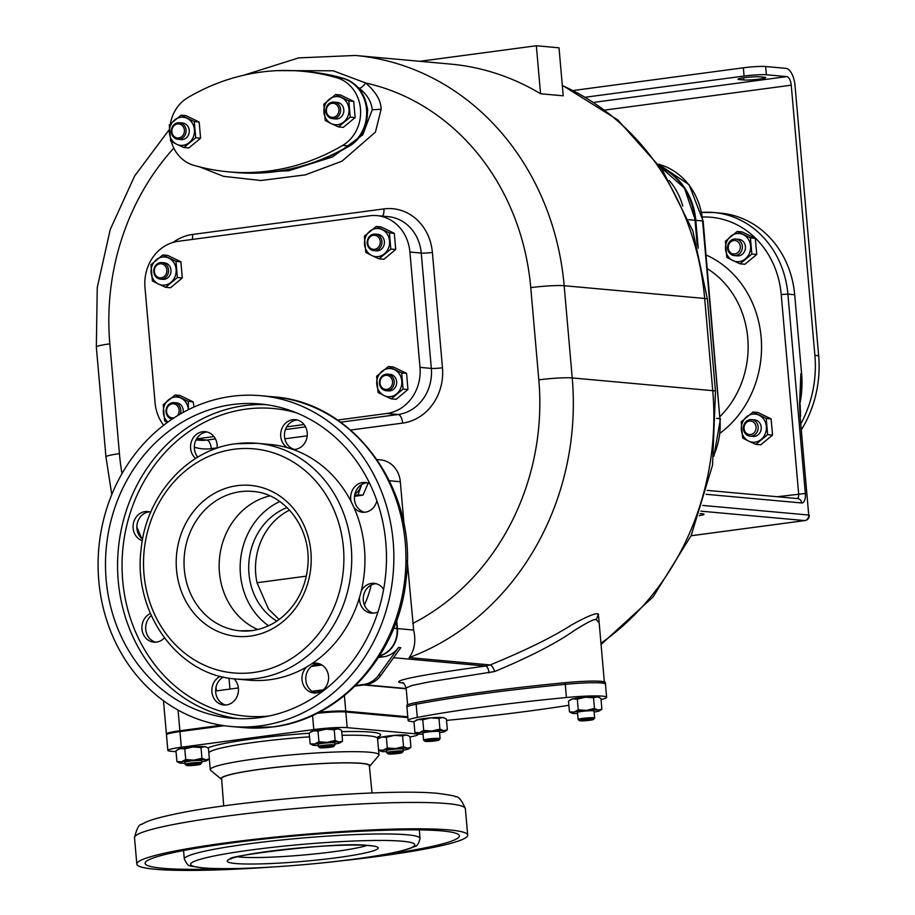 <?xml version="1.0" encoding="UTF-8"?>
<svg xmlns="http://www.w3.org/2000/svg" width="915" height="915" viewBox="0 0 915 915"><rect width="100%" height="100%" fill="white"/><g stroke="black" fill="none" stroke-linecap="round" stroke-linejoin="round"><path stroke-width="1.37" d="M801.746 429.181A109.606 97.505 -84.8 0 0 818.662 355.729L795.021 85.53A16.607 7.434 -97.6 0 0 786.031 68.373L765.638 66.52A16.607 1.498 -5 0 0 743.357 67.802L573.396 90.494M794.689 294.744L787.895 294.127A92.998 82.727 -84.8 0 0 713.86 212.52L720.665 213.138A92.998 82.727 95.2 0 1 794.689 294.744L801.609 373.835A92.998 82.727 95.2 0 1 800.122 402.646M801.208 423.142A109.606 97.505 -84.8 0 0 814.888 355.386L791.246 85.187A8.304 3.717 -97.6 0 0 786.751 76.608L766.358 74.767A16.607 1.498 175 0 0 744.078 76.048L585.692 97.184M799.573 404.007L800.854 373.766L799.573 404.007L800.065 416.062L808.723 515.042L702.743 505.435M739.263 79.559L743.792 79.971A11.62 1.052 175 0 0 756.865 79.388A11.62 1.052 175 0 0 765.672 77.592A11.62 1.052 175 0 0 764.402 77.226L759.862 76.814A11.62 1.052 175 0 0 746.8 77.409A11.62 1.052 175 0 0 737.982 79.205A11.62 1.052 175 0 0 739.263 79.559L739.183 78.621M699.232 515.705A15.772 1.43 175 0 0 704.024 514.253A15.772 1.43 175 0 0 699.975 513.658M698.237 248.217L695.8 220.343A66.429 59.086 -84.8 0 0 660.173 166.644M697.688 246.238L695.411 220.332L684.454 188.147L660.378 166.93M599.439 625.86L598.353 613.965C595.757 612.821 586.881 616.447 571.726 624.842C552.534 637.137 525.359 650.496 490.188 664.942L485.613 666.04C388.623 679.25 395.291 682.338 402.325 682.899L402.84 682.945M312.804 691.74L322.515 690.448M355.112 686.101L365.909 684.649A24.911 22.154 -84.8 0 0 380.892 675.327L400.804 647.671L398.54 647.465A24.911 22.154 95.2 0 1 383.557 656.787L379.199 656.398M363.701 684.946L406.214 688.801M377.072 459.57L380.491 459.879A24.911 22.154 95.2 0 1 400.324 481.736L389.447 480.752M379.531 655.872A24.911 22.154 -84.8 0 0 397.43 628.582L396.71 620.359M604.357 682.075L599.176 622.852L596.317 619.695C595.059 618.483 587.716 622.086 574.311 630.515C556.251 643.234 529.682 656.913 494.603 671.553A6.645 2.425 -109.7 0 0 490.188 664.942L409.142 657.599C414.575 650.21 416.085 641.038 413.66 630.046L407.221 560.518M404.156 525.519L400.324 481.736M314.051 664.713L319.827 663.947M311.375 666.429L321.966 665.011M378.513 657.462L383.557 656.787M393.713 628.239L397.053 628.548L396.412 621.205M314.314 664.599L319.667 663.878M397.053 628.548A24.911 22.154 95.2 0 1 379.622 655.712M387.342 642.158A24.911 22.154 95.2 0 1 386.462 643.851M315.847 692.987A14.949 13.29 95.2 0 1 305.816 680.2A14.949 13.29 95.2 0 1 318.512 663.524M373.32 613.153A14.949 13.29 95.2 0 1 368.104 610.328A14.949 13.29 95.2 0 1 363.93 594.144A14.949 13.29 95.2 0 1 375.996 583.678M364.502 512.274A14.949 13.29 95.2 0 1 354.448 496.925A14.949 13.29 95.2 0 1 366.423 482.88A14.949 13.29 95.2 0 1 367.167 482.8M294.538 449.448A14.949 13.29 95.2 0 1 287.47 425.647A14.949 13.29 95.2 0 1 297.203 419.985M197.766 457.157A14.949 13.29 95.2 0 1 194.392 448.682A14.949 13.29 95.2 0 1 207.087 432.006M142.603 539.221A14.949 13.29 95.2 0 1 141.711 538.489A14.949 13.29 95.2 0 1 137.536 522.316A14.949 13.29 95.2 0 1 149.603 511.851M155.756 642.193A14.949 13.29 95.2 0 1 145.897 630.687A14.949 13.29 95.2 0 1 151.318 615.612M225.731 705.019A14.949 13.29 95.2 0 1 218.662 681.218A14.949 13.29 95.2 0 1 223.374 677.031M231.564 396.344A166.061 147.727 -84.8 0 0 98.088 564.269A166.061 147.727 -84.8 0 0 230.992 726.487A166.061 147.727 -84.8 0 0 260.398 725.847A166.061 147.727 95.2 0 0 393.862 557.921A166.061 147.727 95.2 0 0 260.969 395.715A166.061 147.727 95.2 0 0 231.564 396.344M232.284 404.579A157.757 140.338 95.2 0 1 260.215 403.984A157.757 140.338 95.2 0 1 386.473 558.081A157.757 140.338 95.2 0 1 259.677 717.612A157.757 140.338 -84.8 0 1 231.747 718.218A157.757 140.338 -84.8 0 1 105.488 564.109A157.757 140.338 -84.8 0 1 232.284 404.579M234.08 678.804A14.949 13.29 95.2 0 1 235.452 699.346A14.949 13.29 95.2 0 1 223.82 704.996A14.949 13.29 95.2 0 1 212.863 696.086A14.949 13.29 95.2 0 1 214.888 680.874A14.949 13.29 95.2 0 1 220.366 676.299M236.081 443.741A118.321 105.259 95.2 0 1 257.035 443.295A118.321 105.259 95.2 0 1 351.726 558.871A118.321 105.259 95.2 0 1 256.623 678.518A118.321 105.259 -84.8 0 1 235.681 678.964L248.903 680.165A118.321 105.259 -84.8 0 0 269.845 679.719A118.321 105.259 -84.8 0 0 306.582 667.001A118.321 105.259 -84.8 0 0 311.775 663.764A14.949 13.29 95.2 0 1 316.636 663.203A14.949 13.29 95.2 0 1 328.531 676.311A14.949 13.29 95.2 0 1 313.937 692.964A14.949 13.29 95.2 0 1 302.041 679.856A14.949 13.29 95.2 0 1 306.582 667.001M311.775 663.764A118.321 105.259 -84.8 0 0 359.492 597.484A118.321 105.259 -84.8 0 0 361.208 591.124A14.949 13.29 95.2 0 1 374.121 583.358A14.949 13.29 95.2 0 1 381.223 586.504A14.949 13.29 95.2 0 1 383.637 589.351M378.009 611.849A14.949 13.29 95.2 0 1 371.421 613.13A14.949 13.29 95.2 0 1 364.319 609.985A14.949 13.29 95.2 0 1 359.492 597.484M361.208 591.124A118.321 105.259 -84.8 0 0 353.876 507.368A118.321 105.259 -84.8 0 0 351.108 501.614A14.949 13.29 95.2 0 1 362.649 482.537A14.949 13.29 95.2 0 1 365.291 482.479A14.949 13.29 95.2 0 1 369.866 483.852M376.854 500.699A14.949 13.29 95.2 0 1 365.245 512.194A14.949 13.29 95.2 0 1 362.592 512.251A14.949 13.29 95.2 0 1 353.876 507.368M351.108 501.614A118.321 105.259 -84.8 0 0 293.017 449.459A118.321 105.259 -84.8 0 0 287.39 447.675A14.949 13.29 95.2 0 1 283.696 425.303A14.949 13.29 95.2 0 1 295.328 419.653A14.949 13.29 95.2 0 1 306.285 428.563A14.949 13.29 95.2 0 1 304.26 443.775A14.949 13.29 95.2 0 1 293.017 449.459M287.39 447.675A118.321 105.259 -84.8 0 0 270.257 444.496L257.035 443.295L235.818 443.752C187.575 449.265 146.217 495.564 141.15 548.943C132.584 612.318 178.002 675.396 235.681 678.964M195.604 458.472A14.949 13.29 95.2 0 1 190.617 448.339A14.949 13.29 95.2 0 1 205.212 431.686A14.949 13.29 95.2 0 1 217.107 444.804A14.949 13.29 95.2 0 1 217.061 448.178M142.328 540.731A14.949 13.29 95.2 0 1 137.936 538.146A14.949 13.29 95.2 0 1 134.093 520.967A14.949 13.29 95.2 0 1 147.727 511.531A14.949 13.29 95.2 0 1 150.746 512.206M164.368 637.904A14.949 13.29 95.2 0 1 156.499 642.113A14.949 13.29 95.2 0 1 153.857 642.17A14.949 13.29 95.2 0 1 142.019 629.6A14.949 13.29 95.2 0 1 150.392 613.485M269.879 495.884A69.998 62.266 -84.8 0 0 219.474 558.699A69.998 62.266 -84.8 0 0 257.767 629.531M279.807 501.523A70.158 62.414 -84.8 0 0 240.451 574.529A70.158 62.414 -84.8 0 0 268.553 625.78M287.093 507.573A62.277 55.392 -84.8 0 0 248.96 573.739A62.277 55.392 -84.8 0 0 276.799 621.136M289.552 510.101A62.277 55.392 -84.8 0 0 255.754 574.346A62.277 55.392 -84.8 0 0 257.012 582.729L268.507 609.093L279.121 619.501M257.012 582.729L306.296 576.153M368.207 483.12L363.038 495.084L354.688 495.015M361.665 484.561L358.142 494.638M363.038 495.084L354.494 496.342M354.928 493.917A14.114 12.558 95.2 0 0 360.567 487.1A14.114 12.558 -84.8 0 0 361.288 484.79M355.706 685.507L363.644 684.454A24.911 22.154 -84.8 0 0 378.627 675.121L398.54 647.465M312.118 691.328L323.269 689.841M199.916 166.988L223.5 176.332L260.901 180.507L305.416 174.857L341.993 161.177L375.436 132.069L381.143 109.274C381.006 100.513 375.813 91.74 365.588 82.956L333.22 70.787L277.737 70.627M215.643 690.997L238.38 687.954M221.304 725.24L179.878 730.765A24.911 2.253 175 0 0 166.404 733.967A24.911 2.253 175 0 0 166.862 734.345M407.793 716.788L345.756 711.161A24.911 2.253 175 0 0 319.026 712.293M407.861 717.612L345.824 711.984A24.911 2.253 -5 0 0 316.956 713.357M224.198 725.687L179.958 731.588A24.911 2.253 -5 0 0 166.473 734.791L167.845 750.449A24.911 2.253 -5 0 1 181.319 747.246L179.958 731.588M167.845 750.449A24.911 2.253 -5 0 0 170.579 751.215L176.057 751.718M410.034 736.93A24.911 2.253 -5 0 0 417.926 734.573A24.911 2.253 -5 0 0 415.193 733.796L347.197 727.642A24.911 2.253 -5 0 0 313.788 729.564L181.319 747.246M318.271 745.451A14.114 1.281 -5 0 1 313.948 745.37A14.114 1.281 -5 0 1 312.587 745.119L310.128 743.781L309.19 733.109L311.397 731.531A14.114 1.281 -5 0 1 313.49 730.856A14.114 1.281 -5 0 1 325.992 729.186A14.114 1.281 -5 0 1 337.807 728.855A14.114 1.281 -5 0 1 339.168 729.106L341.627 730.433L342.565 741.116L340.357 742.683A14.114 1.281 -5 0 1 338.276 743.369A14.114 1.281 175 0 1 334.821 744.009M377.621 739.263L379.771 737.73A14.114 1.281 -5 0 1 381.864 737.044A14.114 1.281 -5 0 1 394.376 735.374A14.114 1.281 -5 0 1 406.191 735.042A14.114 1.281 -5 0 1 407.552 735.305L410 736.632L410.938 747.315L408.731 748.882A14.114 1.281 -5 0 1 406.649 749.568A14.114 1.281 175 0 1 403.195 750.197M185.059 763.236A14.114 1.281 -5 0 1 180.735 763.156A14.114 1.281 -5 0 1 179.374 762.904L176.915 761.566L175.977 750.895L178.185 749.316A14.114 1.281 -5 0 1 180.266 748.63A14.114 1.281 -5 0 1 192.779 746.96A14.114 1.281 -5 0 1 204.594 746.64A14.114 1.281 -5 0 1 205.955 746.892L208.414 748.218L209.352 758.901L207.145 760.468A14.114 1.281 -5 0 1 205.063 761.154A14.114 1.281 175 0 1 201.597 761.783M221.682 779.466A74.733 6.748 -5 0 1 221.396 779.26L210.656 770.327A84.695 7.652 -5 0 1 210.244 769.664A84.695 7.652 -5 0 1 256.086 758.787A84.695 7.652 -5 0 1 378.982 754.898A84.695 7.652 -5 0 1 378.696 755.618L369.671 766.29A74.733 6.748 -5 0 1 369.42 766.53M221.396 779.26A74.733 6.748 -5 0 1 261.484 769.08A74.733 6.748 -5 0 1 336.88 762.938A74.733 6.748 -5 0 1 369.671 766.29M372.028 792.973L369.34 765.695A74.149 6.702 175 0 0 361.196 763.396A74.149 6.702 175 0 0 277.874 767.159A74.149 6.702 175 0 0 221.613 778.619L223.706 805.955M465.38 808.769C461.675 800.099 458.415 796.107 455.579 796.782C455.613 796.061 449.711 794.929 437.873 793.385C391.906 788.456 248.937 799.355 181.936 812.646C153.468 818.33 146.297 821.51 142.077 824.209C139.172 824.026 136.655 828.533 134.516 837.717A166.061 15.006 175 0 1 260.455 812.04A166.061 15.006 175 0 1 447.126 803.587A166.061 15.006 -5 0 1 465.38 808.769L467.679 835.132A166.061 15.006 -5 0 0 449.437 829.951A166.061 15.006 175 0 0 262.754 838.403A166.061 15.006 175 0 0 136.815 864.08A166.061 15.006 175 0 0 155.07 869.25A166.061 15.006 -5 0 0 270.623 867.134M467.679 835.132A166.061 15.006 -5 0 1 336.446 861.37M227.343 868.678A157.757 14.251 -5 0 1 162.435 868.266A157.757 14.251 175 0 1 145.096 863.348A157.757 14.251 175 0 1 264.732 838.964A157.757 14.251 175 0 1 442.071 830.934A157.757 14.251 -5 0 1 459.41 835.852A157.757 14.251 -5 0 1 379.325 855.388M310.116 732.412L313.49 730.856L317.997 731.096L325.992 729.186L334.215 729.77L335.153 740.441L338.962 742.031L342.565 741.116M317.997 731.096L318.935 741.779L327.147 742.362L335.153 740.441M334.215 729.77L337.807 728.855L339.888 729.438M310.128 743.781L314.634 744.032L318.935 741.779M340.357 742.683A14.114 1.281 -5 0 0 338.962 742.031A14.114 1.281 -5 0 0 327.147 742.362A14.114 1.281 175 0 0 314.634 744.032A14.114 1.281 -5 0 0 312.587 745.119M318.363 746.48L318.18 744.421A8.304 0.755 -5 0 1 322.675 743.357A8.304 0.755 -5 0 1 334.73 742.98L334.901 745.039A8.304 0.755 175 0 0 322.858 745.416A8.304 0.755 175 0 0 318.363 746.48A8.304 0.755 175 0 0 318.409 746.549L319.747 747.669A7.057 0.641 175 0 0 329.949 747.292A7.057 0.641 175 0 0 333.746 746.446A7.057 0.641 175 0 0 330.658 746.125A7.057 0.641 175 0 0 323.533 746.709A7.057 0.641 175 0 0 319.747 747.669M333.746 746.446L334.879 745.107A8.304 0.755 175 0 0 334.901 745.039M378.501 738.611L381.864 737.044L386.37 737.296L394.376 735.374L402.589 735.957L403.526 746.64L407.347 748.23L410.938 747.315M386.37 737.296L387.308 747.978L395.52 748.562L403.526 746.64M402.589 735.957L406.191 735.042L408.273 735.637M386.645 751.65A14.114 1.281 -5 0 1 382.321 751.57A14.114 1.281 -5 0 1 380.96 751.307L378.558 750.014M378.501 749.98L383.019 750.231L387.308 747.978M408.731 748.882A14.114 1.281 -5 0 0 407.347 748.23A14.114 1.281 -5 0 0 395.52 748.562A14.114 1.281 175 0 0 383.019 750.231A14.114 1.281 -5 0 0 380.96 751.307M386.736 752.679L386.565 750.62A8.304 0.755 -5 0 1 391.048 749.557A8.304 0.755 -5 0 1 403.103 749.168L403.286 751.238A8.304 0.755 175 0 0 391.231 751.615A8.304 0.755 175 0 0 386.736 752.679A8.304 0.755 175 0 0 386.782 752.748L388.12 753.857A7.057 0.641 175 0 0 398.334 753.48A7.057 0.641 175 0 0 402.131 752.633A7.057 0.641 175 0 0 399.031 752.324A7.057 0.641 175 0 0 391.906 752.896A7.057 0.641 175 0 0 388.12 753.857M402.131 752.633L403.252 751.307A8.304 0.755 175 0 0 403.286 751.238M176.904 750.197L180.266 748.63L184.784 748.882L192.779 746.96L201.003 747.555L201.941 758.226L205.749 759.816L209.352 758.901M184.784 748.882L185.722 759.564L193.934 760.148L201.941 758.226M201.003 747.555L204.594 746.64L206.676 747.223M176.915 761.566L181.422 761.818L185.722 759.564M207.145 760.468A14.114 1.281 -5 0 0 205.749 759.816A14.114 1.281 -5 0 0 193.934 760.148A14.114 1.281 175 0 0 181.422 761.818A14.114 1.281 -5 0 0 179.374 762.904M185.15 764.265L184.967 762.206A8.304 0.755 -5 0 1 189.462 761.143A8.304 0.755 -5 0 1 201.517 760.765L201.689 762.824A8.304 0.755 175 0 0 189.645 763.202A8.304 0.755 175 0 0 185.15 764.265A8.304 0.755 175 0 0 185.185 764.334L186.534 765.455A7.057 0.641 175 0 0 196.736 765.066A7.057 0.641 175 0 0 200.534 764.231A7.057 0.641 175 0 0 197.446 763.911A7.057 0.641 175 0 0 190.32 764.494A7.057 0.641 175 0 0 186.534 765.455M200.534 764.231L201.666 762.893A8.304 0.755 175 0 0 201.689 762.824M605.433 684.008L605.295 682.476A36.543 3.305 175 0 0 604.06 681.755L597.026 681.115A36.543 3.305 175 0 0 565.115 682.693A232.49 21.011 175 0 0 496.628 690.276A232.49 21.011 175 0 0 483.383 692.003L465.232 694.519A232.49 21.011 175 0 0 415.993 702.594A36.543 3.305 175 0 0 406.809 705.625L406.958 707.272A36.543 3.305 175 0 0 406.958 707.295L408.113 720.448A36.531 3.305 175 0 0 414.038 721.729M601.041 699.575A36.531 3.305 175 0 0 606.611 697.299L605.467 684.123A36.531 3.305 175 0 0 565.276 684.34A232.49 21.011 175 0 0 483.543 693.639A232.49 21.011 175 0 0 416.153 704.241A36.531 3.305 175 0 0 406.958 707.272A36.543 3.305 175 0 1 416.142 704.253L417.297 717.429A36.531 3.305 175 0 0 408.113 720.448M606.611 697.299A36.531 3.305 175 0 0 566.431 697.516L565.276 684.34A36.543 3.305 175 0 0 565.253 684.34L565.115 682.693M446.52 720.402A36.531 3.305 175 0 0 448.293 720.231A232.49 21.011 175 0 0 568.867 705.271M483.543 693.639A232.49 21.011 175 0 0 416.142 704.253L415.993 702.594M566.431 697.516A232.49 21.011 175 0 0 417.297 717.429M423.05 734.127A14.114 1.281 -5 0 1 418.727 734.047A14.114 1.281 -5 0 1 417.366 733.784L414.907 732.457L413.969 721.775L416.176 720.208A14.114 1.281 -5 0 1 418.258 719.522A14.114 1.281 -5 0 1 430.771 717.852A14.114 1.281 -5 0 1 442.585 717.52A14.114 1.281 -5 0 1 443.947 717.783L446.406 719.11L447.344 729.793L445.136 731.36A14.114 1.281 -5 0 1 443.054 732.046A14.114 1.281 175 0 1 439.589 732.675M577.594 713.494A14.114 1.281 -5 0 1 573.259 713.414A14.114 1.281 -5 0 1 571.898 713.162L569.45 711.824L568.512 701.153L570.72 699.575A14.114 1.281 -5 0 1 572.801 698.888A14.114 1.281 -5 0 1 585.314 697.219A14.114 1.281 -5 0 1 597.129 696.887A14.114 1.281 -5 0 1 598.49 697.15L600.949 698.477L601.876 709.159L599.68 710.726A14.114 1.281 -5 0 1 597.587 711.413A14.114 1.281 175 0 1 594.132 712.042M414.895 721.089L418.258 719.522L422.776 719.773L430.771 717.852L438.994 718.435L439.921 729.118L443.741 730.708L447.344 729.793M422.776 719.773L423.714 730.456L431.926 731.039L439.921 729.118M438.994 718.435L442.585 717.52L444.667 718.115M414.907 732.457L419.413 732.709L423.714 730.456M445.136 731.36A14.114 1.281 -5 0 0 443.741 730.708A14.114 1.281 -5 0 0 431.926 731.039A14.114 1.281 175 0 0 419.413 732.709A14.114 1.281 -5 0 0 417.366 733.784M423.576 740.098L422.959 733.098A8.304 0.755 -5 0 1 427.454 732.034A8.304 0.755 -5 0 1 439.509 731.645L440.115 738.657A8.304 0.755 175 0 0 428.071 739.034A8.304 0.755 175 0 0 423.576 740.098A8.304 0.755 175 0 0 423.611 740.166L424.96 741.287A7.057 0.641 175 0 0 435.163 740.898A7.057 0.641 175 0 0 438.96 740.052A7.057 0.641 175 0 0 435.86 739.743A7.057 0.641 175 0 0 428.746 740.327A7.057 0.641 175 0 0 424.96 741.287M438.96 740.052L440.092 738.725A8.304 0.755 175 0 0 440.115 738.657M569.439 700.455L572.801 698.888L577.319 699.14L585.314 697.219L593.526 697.802L594.464 708.485L598.284 710.074L601.876 709.159M577.319 699.14L578.246 709.823L586.469 710.406L594.464 708.485M593.526 697.802L597.129 696.887L599.211 697.482M569.45 711.824L573.957 712.076L578.246 709.823M599.68 710.726A14.114 1.281 -5 0 0 598.284 710.074A14.114 1.281 -5 0 0 586.469 710.406A14.114 1.281 175 0 0 573.957 712.076A14.114 1.281 -5 0 0 571.898 713.162M578.108 719.464L577.502 712.465A8.304 0.755 -5 0 1 581.997 711.401A8.304 0.755 -5 0 1 594.041 711.024L594.659 718.023A8.304 0.755 175 0 0 582.603 718.401A8.304 0.755 175 0 0 578.108 719.464A8.304 0.755 175 0 0 578.154 719.533L579.492 720.654A7.057 0.641 175 0 0 589.706 720.277A7.057 0.641 175 0 0 593.503 719.43A7.057 0.641 175 0 0 590.404 719.11A7.057 0.641 175 0 0 583.278 719.693A7.057 0.641 175 0 0 579.492 720.654M593.503 719.43L594.624 718.092A8.304 0.755 175 0 0 594.659 718.023M494.603 671.553L429.535 681.835L412.093 685.461L406.134 687.908L407.621 704.836M483.383 692.003A232.49 21.011 175 0 0 465.232 694.519M604.06 681.755A36.543 3.305 175 0 0 597.026 681.115M540.548 93.753L563.217 95.812L559.019 47.809L536.35 45.75L540.548 93.753A262.376 233.405 95.2 0 0 450.489 64.084L355.294 55.46L298.587 57.897L243.882 75.179M419.825 61.305L536.35 45.75M381.143 109.274L372.233 109.777C371.456 101.622 367.087 94.417 359.126 88.172L357.342 86.845M234.8 172.42A232.49 206.813 -84.8 0 0 235.178 172.455A232.49 206.813 -84.8 0 0 263.28 172.855A232.49 206.813 -84.8 0 0 276.341 171.574L294.847 168.154A232.49 206.813 -84.8 0 0 349.53 145.988A36.543 32.505 -84.8 0 0 367.144 117.475L367.693 109.377L365.76 101.599A36.543 32.505 -84.8 0 0 343.617 78.393A232.49 206.813 -84.8 0 0 309.144 71.862M233.428 172.294A232.49 206.813 -84.8 0 0 234.423 172.386A232.49 206.813 -84.8 0 0 275.587 171.505A232.49 206.813 -84.8 0 0 348.798 145.92A36.531 32.505 -84.8 0 0 366.515 109.365A36.531 32.505 -84.8 0 0 342.873 78.324A232.49 206.813 -84.8 0 0 308.103 71.77L302.064 71.221A232.49 206.813 -84.8 0 0 187.712 97.688A36.531 32.505 -84.8 0 0 170.419 123.765M367.144 117.475A36.543 32.505 -84.8 0 0 365.76 101.599M276.341 171.574A232.49 206.813 -84.8 0 0 294.847 168.154M171.288 141.448A36.531 32.505 -84.8 0 0 193.625 165.272A232.49 206.813 -84.8 0 0 228.395 171.837A232.49 206.813 -84.8 0 0 342.748 145.371A36.531 32.505 -84.8 0 0 360.464 108.816A36.531 32.505 -84.8 0 0 336.834 77.775A232.49 206.813 -84.8 0 0 302.064 71.221M235.178 172.455L234.423 172.386A232.49 206.813 -84.8 0 0 275.587 171.505M181.056 115.176L185.962 115.622L199.173 122.038L194.277 121.592L195.696 137.765L183.892 147.521L176.709 144.261L170.67 141.104L169.264 124.932L181.056 115.176L194.277 121.592M199.173 122.038L200.591 138.211L195.696 137.765M200.591 138.211L188.787 147.967L183.892 147.521M187.095 118.332A14.114 12.558 -84.8 0 0 174.582 120.002A14.114 12.558 95.2 0 0 169.389 132.972A14.114 12.558 95.2 0 0 176.709 144.261A14.114 12.558 -84.8 0 0 189.222 142.591A14.114 12.558 95.2 0 0 194.415 129.633A14.114 12.558 95.2 0 0 187.095 118.332M179.443 122.736L182.657 123.033A8.304 7.389 95.2 0 1 189.302 131.142A8.304 7.389 95.2 0 1 182.623 139.537A8.304 7.389 95.2 0 1 181.159 139.572L177.945 139.274A8.304 7.389 -84.8 0 0 179.409 139.24A8.304 7.389 -84.8 0 0 186.088 130.845A8.304 7.389 -84.8 0 0 179.443 122.736A8.304 7.389 -84.8 0 0 177.968 122.77A8.304 7.389 -84.8 0 0 171.299 131.165A8.304 7.389 -84.8 0 0 177.945 139.274M178.734 137.959A7.057 6.279 -84.8 0 0 184.384 130.124A7.057 6.279 -84.8 0 0 177.51 123.948A7.057 6.279 -84.8 0 0 171.871 131.794A7.057 6.279 -84.8 0 0 178.734 137.959M335.599 94.542L340.494 94.988L353.716 101.405L348.821 100.959L350.228 117.131L338.436 126.888L331.253 123.628L325.214 120.471L323.796 104.299L335.599 94.542L348.821 100.959M353.716 101.405L355.134 117.578L350.228 117.131M355.134 117.578L343.331 127.334L338.436 126.888M341.638 97.699A14.114 12.558 -84.8 0 0 329.125 99.369A14.114 12.558 95.2 0 0 323.933 112.339A14.114 12.558 95.2 0 0 331.253 123.628A14.114 12.558 -84.8 0 0 343.754 121.958A14.114 12.558 95.2 0 0 348.958 108.999A14.114 12.558 95.2 0 0 341.638 97.699M333.975 102.103L337.189 102.4A8.304 7.389 95.2 0 1 343.834 110.509A8.304 7.389 95.2 0 1 337.166 118.904A8.304 7.389 95.2 0 1 335.691 118.939L332.477 118.641A8.304 7.389 -84.8 0 0 333.952 118.618A8.304 7.389 -84.8 0 0 340.62 110.212A8.304 7.389 -84.8 0 0 333.975 102.103A8.304 7.389 -84.8 0 0 332.511 102.137A8.304 7.389 -84.8 0 0 325.832 110.532A8.304 7.389 -84.8 0 0 332.477 118.641M333.277 117.326A7.057 6.279 -84.8 0 0 338.916 109.491A7.057 6.279 -84.8 0 0 332.053 103.326A7.057 6.279 -84.8 0 0 326.415 111.161A7.057 6.279 -84.8 0 0 333.277 117.326M163.625 425.258A41.518 36.932 95.2 0 1 155.07 402.749L144.982 287.424A41.518 36.932 95.2 0 1 178.173 241.32L369.511 215.78A41.518 36.932 95.2 0 1 376.866 215.62A41.518 36.932 95.2 0 1 409.909 252.06L419.996 367.384A41.518 36.932 95.2 0 1 386.805 413.488L337.543 420.065M304.043 424.537L286.692 426.848M213.927 436.569L196.576 438.88M388.44 366.515L393.336 366.961L406.557 373.366L401.662 372.931L403.069 389.104L391.265 398.849L384.083 395.589L378.055 392.444L376.637 376.271L388.44 366.515L401.662 372.931M406.557 373.366L407.964 389.538L403.069 389.104M407.964 389.538L396.161 399.295L391.265 398.849M394.479 369.671A14.114 12.558 -84.8 0 0 381.967 371.341A14.114 12.558 95.2 0 0 376.774 384.3A14.114 12.558 95.2 0 0 384.083 395.589A14.114 12.558 -84.8 0 0 396.595 393.919A14.114 12.558 95.2 0 0 401.788 380.96A14.114 12.558 95.2 0 0 394.479 369.671M387.571 374.144L390.03 374.361A8.304 7.389 95.2 0 1 396.675 382.47A8.304 7.389 95.2 0 1 390.007 390.865A8.304 7.389 95.2 0 1 388.532 390.899L386.073 390.682A8.304 7.389 -84.8 0 0 387.548 390.648A8.304 7.389 -84.8 0 0 394.216 382.253A8.304 7.389 -84.8 0 0 387.571 374.144A8.304 7.389 -84.8 0 0 386.107 374.166A8.304 7.389 -84.8 0 0 379.428 382.573A8.304 7.389 -84.8 0 0 386.073 390.682M386.873 389.355A7.057 6.279 -84.8 0 0 392.512 381.521A7.057 6.279 -84.8 0 0 385.65 375.356A7.057 6.279 -84.8 0 0 380 383.191A7.057 6.279 -84.8 0 0 386.873 389.355M167.399 422.433L164.643 420.934L163.225 404.762L175.028 395.006L179.923 395.452L193.145 401.857L188.25 401.422L188.399 409.657M175.028 395.006L188.25 401.422M193.145 401.857L194.072 406.992M188.399 409.668A14.114 12.558 95.2 0 0 188.376 409.451A14.114 12.558 95.2 0 0 181.067 398.162A14.114 12.558 -84.8 0 0 168.554 399.832A14.114 12.558 95.2 0 0 163.362 412.791A14.114 12.558 95.2 0 0 167.811 422.124M180.175 414.095A8.304 7.389 -84.8 0 0 174.159 402.634L176.618 402.852A8.304 7.389 95.2 0 1 183.149 412.413M174.159 402.634A8.304 7.389 -84.8 0 0 172.695 402.657A8.304 7.389 -84.8 0 0 166.027 410.766A8.304 7.389 -84.8 0 0 172.157 419.104M177.121 415.913A7.057 6.279 -84.8 0 0 178.585 407.827A7.057 6.279 -84.8 0 0 172.237 403.847A7.057 6.279 -84.8 0 0 166.587 411.681A7.057 6.279 -84.8 0 0 173.461 417.846A7.057 6.279 -84.8 0 0 174.353 417.652M162.779 254.965L167.674 255.399L180.895 261.816L175.989 261.381L177.407 277.542L165.604 287.299L158.421 284.039L152.382 280.882L150.975 264.721L162.779 254.965L175.989 261.381M180.895 261.816L182.302 277.988L177.407 277.542M182.302 277.988L170.499 287.745L165.604 287.299M168.806 258.122A14.114 12.558 -84.8 0 0 156.305 259.791A14.114 12.558 95.2 0 0 151.112 272.75A14.114 12.558 95.2 0 0 158.421 284.039A14.114 12.558 -84.8 0 0 170.933 282.369A14.114 12.558 95.2 0 0 176.126 269.41A14.114 12.558 95.2 0 0 168.806 258.122M161.909 262.594L164.368 262.811A8.304 7.389 95.2 0 1 171.014 270.92A8.304 7.389 95.2 0 1 164.334 279.315A8.304 7.389 95.2 0 1 162.87 279.35L160.411 279.132A8.304 7.389 -84.8 0 0 161.886 279.098A8.304 7.389 -84.8 0 0 168.554 270.703A8.304 7.389 -84.8 0 0 161.909 262.594A8.304 7.389 -84.8 0 0 160.445 262.616A8.304 7.389 -84.8 0 0 153.766 271.012A8.304 7.389 -84.8 0 0 160.411 279.132M161.212 277.805A7.057 6.279 -84.8 0 0 166.85 269.971A7.057 6.279 -84.8 0 0 159.988 263.806A7.057 6.279 -84.8 0 0 154.338 271.641A7.057 6.279 -84.8 0 0 161.212 277.805M376.191 226.474L381.086 226.909L394.308 233.325L389.401 232.89L390.819 249.052L379.016 258.808L371.833 255.548L365.794 252.391L364.387 236.23L376.191 226.474L389.401 232.89M394.308 233.325L395.715 249.498L390.819 249.052M395.715 249.498L383.911 259.254L379.016 258.808M382.218 229.631A14.114 12.558 -84.8 0 0 369.717 231.301A14.114 12.558 95.2 0 0 364.525 244.259A14.114 12.558 95.2 0 0 371.833 255.548A14.114 12.558 -84.8 0 0 384.346 253.878A14.114 12.558 95.2 0 0 389.538 240.919A14.114 12.558 95.2 0 0 382.218 229.631M375.322 234.103L377.781 234.32A8.304 7.389 95.2 0 1 384.426 242.429A8.304 7.389 95.2 0 1 377.746 250.824A8.304 7.389 95.2 0 1 376.282 250.859L373.823 250.641A8.304 7.389 -84.8 0 0 375.299 250.607A8.304 7.389 -84.8 0 0 381.967 242.212A8.304 7.389 -84.8 0 0 375.322 234.103A8.304 7.389 -84.8 0 0 373.858 234.126A8.304 7.389 -84.8 0 0 367.178 242.521A8.304 7.389 -84.8 0 0 373.823 250.641M374.624 249.315A7.057 6.279 -84.8 0 0 380.263 241.48A7.057 6.279 -84.8 0 0 373.4 235.315A7.057 6.279 -84.8 0 0 367.75 243.15A7.057 6.279 -84.8 0 0 374.624 249.315M737.216 231.461L742.111 231.907L755.332 238.323L750.437 237.877L751.844 254.05L740.041 263.806L732.858 260.546L726.83 257.389L725.412 241.217L737.216 231.461L750.437 237.877M755.332 238.323L756.739 254.496L751.844 254.05M756.739 254.496L744.936 264.252L740.041 263.806M743.255 234.617A14.114 12.558 -84.8 0 0 730.742 236.287A14.114 12.558 95.2 0 0 725.549 249.257A14.114 12.558 95.2 0 0 732.858 260.546A14.114 12.558 -84.8 0 0 745.37 258.876A14.114 12.558 95.2 0 0 750.563 245.918A14.114 12.558 95.2 0 0 743.255 234.617M734.219 255.571L737.307 255.857A8.304 7.389 -84.8 0 0 738.771 255.823A8.304 7.389 -84.8 0 0 745.451 247.427A8.304 7.389 -84.8 0 0 738.805 239.318L735.717 239.032A8.304 7.389 -84.8 0 0 734.253 239.067A8.304 7.389 -84.8 0 0 727.574 247.462A8.304 7.389 -84.8 0 0 734.219 255.571A8.304 7.389 -84.8 0 0 735.694 255.537A8.304 7.389 -84.8 0 0 742.362 247.142A8.304 7.389 -84.8 0 0 735.717 239.032M733.693 240.519A6.771 6.028 -84.8 0 0 728.271 248.045A6.771 6.028 -84.8 0 0 734.871 253.958A6.771 6.028 -84.8 0 0 740.281 246.444A6.771 6.028 -84.8 0 0 733.693 240.519M753.011 412.036L757.906 412.482L771.128 418.898L766.232 418.452L767.639 434.625L755.847 444.381L748.664 441.122L742.625 437.965L741.207 421.792L753.011 412.036L766.232 418.452M771.128 418.898L772.546 435.071L767.639 434.625M772.546 435.071L760.742 444.827L755.847 444.381M759.05 415.193A14.114 12.558 -84.8 0 0 746.537 416.863A14.114 12.558 95.2 0 0 741.344 429.833A14.114 12.558 95.2 0 0 748.664 441.122A14.114 12.558 -84.8 0 0 761.166 439.452A14.114 12.558 95.2 0 0 766.358 426.493A14.114 12.558 95.2 0 0 759.05 415.193M750.025 436.146L753.102 436.432A8.304 7.389 -84.8 0 0 754.578 436.398A8.304 7.389 -84.8 0 0 761.246 428.003A8.304 7.389 -84.8 0 0 754.601 419.894L751.524 419.608A8.304 7.389 -84.8 0 0 750.048 419.642A8.304 7.389 -84.8 0 0 743.38 428.037A8.304 7.389 -84.8 0 0 750.025 436.146A8.304 7.389 -84.8 0 0 751.49 436.112A8.304 7.389 -84.8 0 0 758.169 427.717A8.304 7.389 -84.8 0 0 751.524 419.608M749.488 421.094A6.771 6.028 -84.8 0 0 744.067 428.62A6.771 6.028 -84.8 0 0 750.666 434.534A6.771 6.028 -84.8 0 0 756.076 427.019A6.771 6.028 -84.8 0 0 749.488 421.094M605.215 110.029L791.246 85.187M713.86 212.52A92.998 82.727 -84.8 0 0 701.851 212.417L713.86 212.52M801.609 373.835L800.854 373.766A92.998 82.727 -84.8 0 1 800.179 397.693M706.071 494.294L801.666 502.964A9.962 4.461 82.4 0 0 805.337 493.482L787.895 294.127L781.216 294.516A88.012 78.29 -84.8 0 0 702.674 217.027M814.888 355.386L818.662 355.729M744.078 76.048L743.357 67.802M766.358 74.767L765.638 66.52M594.052 102.331L786.751 76.608M743.792 79.971L743.609 77.798M797.262 498.549A4.987 2.23 82.4 0 0 798.658 493.871L781.216 294.516M805.337 493.482L777.212 496.731M706.106 254.988A101.302 90.116 95.2 0 1 761.188 338.058A101.302 90.116 95.2 0 1 720.311 433.012M720.219 416.314A91.34 81.252 -84.8 0 0 707.306 268.69M707.123 490.383L797.697 498.584A4.987 4.426 95.2 0 1 801.666 502.964M691.088 535.744L804.731 520.578A4.987 4.426 -84.8 0 0 808.723 515.042L800.065 416.062M805.326 520.452A4.987 2.23 -97.6 0 1 804.96 520.566A4.987 2.23 -97.6 0 1 804.731 520.578L700.844 511.153M703.143 221.121L702.594 220.961A66.429 59.086 95.2 0 0 658.457 164.208L689.098 184.704L703.143 221.121L719.899 418.67A66.429 59.086 95.2 0 1 714.123 454.503M716.582 418.372L719.899 418.67L702.594 220.961L695.8 220.343M660.47 167.068A66.429 59.086 95.2 0 1 695.045 220.275L697.15 244.408M695.411 220.332A6.645 0.595 175 0 0 695.045 220.275L688.652 219.703M669.128 180.415A66.429 59.086 95.2 0 1 682.807 206.127M364.925 684.786L406.191 688.526M393.587 657.702L485.613 666.04A6.645 2.768 -97.4 0 1 489.01 672.925M397.43 628.582L413.66 630.046M364.399 604.952A88.012 78.29 -84.8 0 0 371.124 585.085M363.804 594.601A84.695 75.339 -84.8 0 0 364.456 592.645M243.081 727.574L273.013 726.933C340.986 719.133 399.009 654.122 406.1 579.321C418.132 490.52 354.368 401.891 273.047 396.801A166.061 147.727 95.2 0 1 405.951 559.019A166.061 147.727 95.2 0 1 272.476 726.945A166.061 147.727 -84.8 0 1 243.081 727.574L230.992 726.487M237.797 718.618A157.757 140.338 -84.8 0 1 117.612 561.799A157.757 140.338 -84.8 0 1 244.374 405.677A157.757 140.338 95.2 0 1 266.242 404.67M296.437 412.825A154.441 137.387 95.2 0 0 246.169 409.108A154.441 137.387 -84.8 0 0 122.519 578.36A154.441 137.387 -84.8 0 0 268.964 716.022M233.943 449.265A112.511 100.09 95.2 0 1 343.422 547.582A112.511 100.09 95.2 0 1 253.478 672.514A112.511 100.09 -84.8 0 1 143.998 574.197A112.511 100.09 -84.8 0 1 233.943 449.265M237.134 485.682A75.808 67.436 95.2 0 1 310.906 551.917A75.808 67.436 95.2 0 1 250.287 636.097A75.808 67.436 -84.8 0 1 176.526 569.862A75.808 67.436 -84.8 0 1 237.134 485.682M240.039 630.835A69.998 62.266 -84.8 0 1 184.018 562.473A69.998 62.266 -84.8 0 1 240.279 491.687A69.998 62.266 95.2 0 1 252.677 491.424C285.16 493.334 311.878 529.099 307.749 566.499C306.502 579.778 302.327 591.799 295.213 602.55C284.062 618.597 269.719 627.942 252.163 630.584L240.039 630.835A69.998 62.266 -84.8 0 0 251.922 630.641M378.627 675.121L380.892 675.327M363.644 684.454L365.909 684.649M409.142 657.599A262.376 233.405 -84.8 0 0 572.23 377.941L564.166 285.72A262.376 233.405 -84.8 0 0 355.294 55.46M412.722 623.481A237.477 211.251 -84.8 0 0 538.821 379.862A24.911 2.253 -5 0 1 572.23 377.941L712.751 390.671A262.376 233.405 95.2 0 1 600.961 643.245M538.821 379.862L530.757 287.642A237.477 211.251 -84.8 0 0 365.588 82.956A6.645 2.631 -52.1 0 1 359.126 88.172M173.816 148.093A237.477 211.251 -84.8 0 0 109.823 343.846L119.43 453.668A237.477 211.251 -84.8 0 0 121.958 473.673M136.85 526.994A237.477 211.251 -84.8 0 0 141.894 538.66M194.335 447.206A49.822 44.32 -84.8 0 0 211.308 448.636L217.095 447.858M284.851 438.811L307.211 435.826M350.594 430.039L402.634 423.096A49.822 44.32 -84.8 0 0 442.471 367.773L432.383 252.437A49.822 44.32 -84.8 0 0 383.9 208.906L192.562 234.457A49.822 44.32 -84.8 0 0 173.175 242.383M242.166 172.958L288.854 170.739L332.557 156.922L362.775 134.837L372.233 109.777M530.757 287.642A24.911 2.253 -5 0 1 564.166 285.72L704.676 298.462L712.751 390.671A24.911 2.253 175 0 1 715.484 391.448L707.421 299.228A24.911 2.253 175 0 0 704.676 298.462A262.376 233.405 95.2 0 0 562.325 85.575M109.823 343.846A24.911 2.253 175 0 0 96.338 347.037L105.946 456.871A24.911 2.253 175 0 1 119.43 453.668M229.002 678.118L229.962 689.087M178.07 710.063L179.878 730.765M344.395 695.629L345.756 711.161M313.788 729.564L312.553 715.461M347.197 727.642L345.824 711.984M415.193 733.796L415.078 732.572M309.201 733.247A88.012 7.949 175 0 0 252.849 738.885A88.012 7.949 175 0 0 207.934 747.91M208.746 752.061A88.012 7.949 175 0 0 209.363 752.187M377.758 737.147A88.012 7.949 175 0 0 341.73 731.645M309.522 736.85A84.695 7.652 175 0 0 254.644 742.317A84.695 7.652 175 0 0 208.826 752.919M378.089 736.667L377.54 738.428A84.695 7.652 175 0 0 342.05 735.305M407.049 834.777A118.321 10.694 175 0 0 274.043 840.793A118.321 10.694 175 0 0 184.315 859.094C189.165 867.98 186.992 864.95 201.941 867.877C230.214 870.783 309.567 865.83 362.82 857.973C389.127 854.221 406.374 850.412 414.552 846.512C416.874 846.455 418.715 843.767 420.054 838.46A118.321 10.694 -5 0 0 407.049 834.777M402.406 841.228A112.511 10.168 -5 0 1 353.865 859.185A112.511 10.168 -5 0 1 202.97 867.855A112.511 10.168 175 0 1 251.499 849.909A112.511 10.168 175 0 1 402.406 841.228M369.877 845.574A75.808 6.851 -5 0 1 337.166 857.664A75.808 6.851 -5 0 1 235.498 863.508A75.808 6.851 175 0 1 268.198 851.419A75.808 6.851 175 0 1 369.877 845.574M367.109 845.46A69.998 6.325 -5 0 1 305.701 854.816A69.998 6.325 -5 0 1 240.142 857.058A69.998 6.325 175 0 1 237.66 856.783M598.353 613.965L596.317 619.695M343.617 78.393L336.834 77.775M349.53 145.988L342.748 145.371M211.308 448.636A8.304 3.717 82.4 0 0 206.801 440.058L215.425 438.903M285.423 429.558L305.541 426.87M340.597 422.192L398.139 414.506A41.518 36.932 -84.8 0 0 431.331 368.413L421.243 253.078A41.518 36.932 -84.8 0 0 388.189 216.649L376.866 215.62M402.634 423.096A8.304 3.717 82.4 0 0 398.139 414.506L386.805 413.488M196.439 439.12L206.801 440.058A41.518 36.932 -84.8 0 1 199.459 440.218L196.027 439.898M409.909 252.06L421.243 253.078A8.304 0.755 -5 0 0 432.383 252.437M419.996 367.384L431.331 368.413A8.304 0.755 -5 0 0 442.471 367.773M383.9 208.906A8.304 3.717 -97.6 0 1 382.424 216.123M192.562 234.457A8.304 3.717 -97.6 0 1 192.207 239.444M691.077 535.767L804.96 520.566A4.987 4.987 0 0 0 809.272 515.191M800.122 404.167L800.602 416.211M720.448 418.83L713.906 456.208M273.047 396.801L260.969 395.715M169.206 129.667L134.608 176.012L110.223 229.562L97.253 287.55L96.338 347.037M111.79 494.558L105.946 456.871M216.031 687.176L216.352 690.894M163.488 700.73L166.404 733.967M417.926 734.573L417.869 733.933M377.54 738.428L378.982 754.898M209.306 758.935L210.244 769.664M134.516 837.717L136.815 864.08M183.56 850.515L184.315 859.094M419.299 829.894L420.054 838.46M373.594 846.02L368.848 845.597C339.625 840.885 218.914 857.046 230.797 859.025L231.381 858.464M562.29 85.278L617.682 119.854L662.231 169.641L692.838 230.923L707.421 299.228M601.063 644.492L653.07 596.923L691.191 535.527L712.533 465.197L715.484 391.448M406.134 687.908C404.373 683.757 403.069 682.018 402.245 682.704L403.492 682.876M234.434 172.386L228.395 171.837"/></g></svg>
